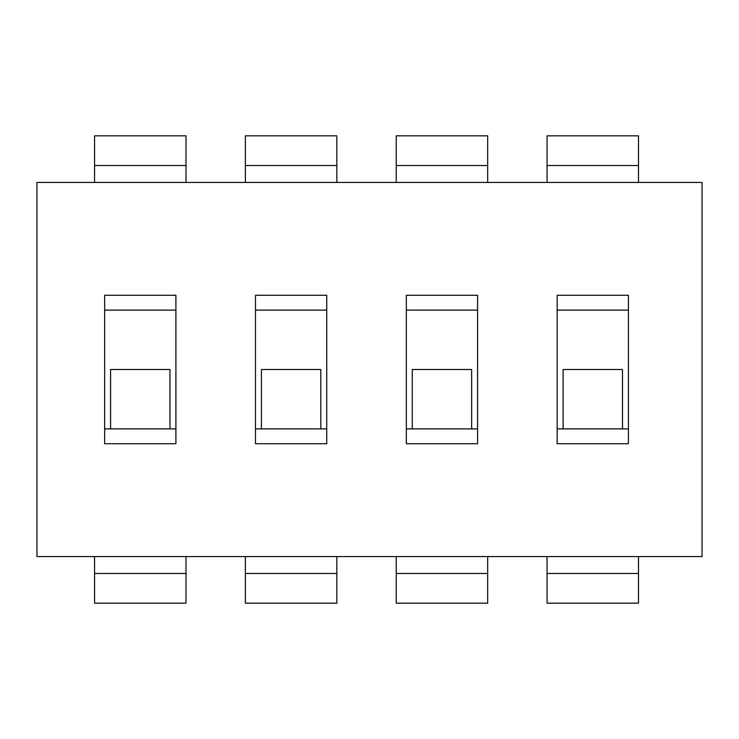 <?xml version="1.0" encoding="UTF-8"?>
<svg xmlns="http://www.w3.org/2000/svg" width="739" height="739" viewBox="0 0 739 739"><rect width="100%" height="100%" fill="white"/><g stroke="black" fill="none" stroke-linecap="round" stroke-linejoin="round"><path stroke-width="1.11" d="M622.478 428.888L563.09 428.888L563.09 369.5L622.478 369.5L622.478 428.888L628.418 428.888M471.639 428.888L412.26 428.888L412.26 369.5L471.639 369.5L471.639 428.888L477.579 428.888M320.809 428.888L261.421 428.888L261.421 369.5L320.809 369.5L320.809 428.888L326.74 428.888M169.97 428.888L110.582 428.888L110.582 369.5L169.97 369.5L169.97 428.888L175.91 428.888M547.054 556.559L547.054 603.172L638.505 603.172L638.505 556.559M638.505 182.441L638.505 135.828L547.054 135.828L547.054 182.441M396.224 556.559L396.224 603.172L487.675 603.172L487.675 556.559M487.675 182.441L487.675 135.828L396.224 135.828L396.224 182.441M245.385 556.559L245.385 603.172L336.836 603.172L336.836 556.559M336.836 182.441L336.836 135.828L245.385 135.828L245.385 182.441M94.555 556.559L94.555 603.172L186.006 603.172L186.006 556.559M186.006 182.441L186.006 135.828L94.555 135.828L94.555 182.441M702.05 182.441L702.05 556.559L36.95 556.559L36.95 182.441L702.05 182.441M557.151 295.267L628.418 295.267L628.418 443.733L557.151 443.733L557.151 295.267M406.321 295.267L477.579 295.267L477.579 443.733L406.321 443.733L406.321 295.267M255.482 295.267L326.74 295.267L326.74 443.733L255.482 443.733L255.482 295.267M175.91 295.267L175.91 443.733L104.652 443.733L104.652 295.267L175.91 295.267M563.09 428.888L557.151 428.888M557.151 310.112L628.418 310.112M412.26 428.888L406.321 428.888M406.321 310.112L477.579 310.112M261.421 428.888L255.482 428.888M255.482 310.112L326.74 310.112M104.652 428.888L110.582 428.888M175.91 310.112L104.652 310.112M638.505 573.482L547.054 573.482M547.054 165.518L638.505 165.518M487.675 573.482L396.224 573.482M396.224 165.518L487.675 165.518M336.836 573.482L245.385 573.482M245.385 165.518L336.836 165.518M186.006 573.482L94.555 573.482M94.555 165.518L186.006 165.518"/></g></svg>
